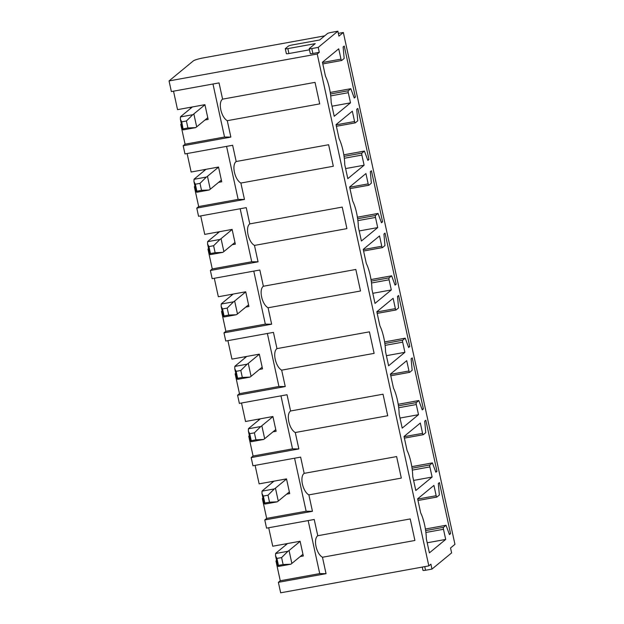<?xml version="1.0" encoding="UTF-8"?>
<svg xmlns="http://www.w3.org/2000/svg" width="624" height="624" viewBox="0 0 624 624"><rect width="100%" height="100%" fill="white"/><g stroke="black" fill="none" stroke-linecap="round" stroke-linejoin="round"><path stroke-width="0.94" d="M322.468 557.255L414.913 540.47L410.218 518.942L317.772 535.727C313.045 539.035 316.267 553.839 322.468 557.255L326.048 573.667L319.722 573.596L280.262 580.765L278.374 582.325L326.048 573.667M278.374 582.325L280.66 592.8L428.828 565.89L317.226 54.015L169.049 80.925L171.374 91.564L219.047 82.906L222.589 99.146L315.034 82.36L319.722 103.888L227.276 120.682L230.857 137.085L224.531 137.023L185.078 144.191L183.183 145.743L230.857 137.085M183.183 145.743L184.969 153.933L232.643 145.275L236.184 161.515L328.63 144.729L333.325 166.257L240.88 183.05L244.46 199.454L238.134 199.391L198.674 206.56L196.786 208.112L244.46 199.454M196.786 208.112L198.565 216.302L246.238 207.644L249.779 223.883L342.225 207.098L346.921 228.626L254.475 245.419L258.055 261.823L251.729 261.76L212.269 268.921L210.382 270.481L258.055 261.823M210.382 270.481L212.168 278.671L259.841 270.013L263.383 286.252L355.828 269.467L360.524 290.995L268.078 307.78L271.651 324.191L265.325 324.129L225.872 331.289L223.977 332.849L271.651 324.191M223.977 332.849L225.763 341.032L273.437 332.381L276.978 348.621L369.424 331.835L374.119 353.363L281.674 370.149L285.254 386.56L278.928 386.498L239.468 393.658L237.58 395.218L285.254 386.56M237.58 395.218L239.366 403.4L287.032 394.742L290.581 410.99L383.027 394.204L387.715 415.732L295.269 432.518L298.849 448.929L292.523 448.867L253.071 456.027L251.176 457.587L298.849 448.929M251.176 457.587L252.962 465.769L300.635 457.111L304.177 473.359L396.622 456.573L401.318 478.101L308.872 494.887L312.445 511.298L306.127 511.228L266.666 518.396L264.779 519.956L312.445 511.298M264.779 519.956L266.557 528.138L314.231 519.48L317.772 535.727M308.162 520.588L319.722 573.596M255.107 465.379L259.132 483.857L286.517 478.889L289.723 493.615L286.611 494.185M249.366 435.716L248.75 436.223L253.071 456.027M241.511 403.01L245.536 421.489L272.914 416.52L276.128 431.246L273.016 431.816M235.763 373.347L235.147 373.854L239.468 393.658M227.908 340.649L231.941 359.12L259.319 354.151L262.532 368.878L259.42 369.447M222.167 310.978L221.551 311.485L225.872 331.289M214.313 278.281L218.338 296.751L245.716 291.782L248.929 306.517L245.817 307.078M208.572 248.609L207.956 249.116L212.269 268.921M200.71 215.912L204.742 234.382L232.12 229.414L235.334 244.148L232.222 244.709M194.969 186.241L194.353 186.748L198.674 206.56M187.114 153.543L191.139 172.013L218.525 167.045L221.731 181.779L218.618 182.341M181.373 123.872L180.757 124.379L185.078 144.191M303.03 554.635L302.398 554.752M289.435 492.266L288.803 492.383M275.831 429.897L275.2 430.014M262.236 367.528L261.604 367.645M248.633 305.159L248.001 305.276M235.037 242.791L234.406 242.908M221.442 180.422L220.81 180.539M207.839 118.053L207.207 118.17M285.511 543.902L285.761 545.033M276.643 560.828L275.948 560.96L280.262 580.765M268.702 527.748L272.735 546.226L300.113 541.25L303.326 555.984L300.214 556.553M271.916 481.533L272.165 482.664M258.32 419.164L258.562 420.295M244.717 356.803L244.967 357.926M231.122 294.434L231.364 295.558M217.519 232.066L217.768 233.189M203.923 169.697L204.173 170.82M190.328 107.328L190.57 108.451M173.519 91.174L177.544 109.645L204.922 104.676L208.135 119.41L205.023 119.972M169.049 80.925L193.315 60.91A8.455 1.131 -12.3 0 1 203.221 57.923L324.667 35.864M275.948 560.96L276.565 560.453M262.961 498.085L262.345 498.592L266.666 518.396M450.567 533.676L449.452 534.589L446.012 525.275L443.5 527.335A1.693 0.421 79.7 0 0 443.485 529.277L445.7 539.425L429.398 552.864L426.34 538.847A20.288 5.078 79.7 0 0 420.677 512.866L417.62 498.849L433.922 485.41L436.168 495.721A1.693 0.421 79.7 0 0 436.847 497.078A1.693 0.421 79.7 0 0 436.901 497.047L439.358 495.027L438.321 483.522L439.429 482.602L450.567 533.676L449.218 533.918M445.7 539.425L427.198 542.786M317.226 54.015L319.293 52.299L318.224 47.393L311.782 48.563A3.385 0.452 -12.3 0 1 309.223 48.672A3.385 0.452 -12.3 0 1 309.301 48.532L315.229 43.649L287.851 48.617A3.385 0.452 -12.3 0 1 285.293 48.727A3.385 0.452 -12.3 0 1 285.371 48.594L288.335 46.153A3.385 0.452 -12.3 0 1 292.297 44.951L319.675 39.983L327.46 33.563A3.385 0.452 -12.3 0 1 331.422 32.37L337.865 31.2L318.224 47.393M338.341 33.384L343.34 32.479L454.951 544.354L450.544 547.989L451.612 552.903L431.972 569.088L430.903 564.182L428.828 565.89M343.34 32.479L338.933 36.114L337.865 31.2M422.573 433.352A1.693 0.421 79.7 0 0 423.244 434.71A1.693 0.421 79.7 0 0 423.298 434.678L425.755 432.658L424.718 421.153L425.833 420.233L436.964 471.307L435.856 472.228L432.409 462.907L429.905 464.966A1.693 0.421 79.7 0 0 429.889 466.908L432.104 477.056L415.802 490.503L412.745 476.479A20.288 5.078 79.7 0 0 407.082 450.497L404.024 436.48L420.326 423.041L422.573 433.352L404.071 436.706M408.977 370.984A1.693 0.421 79.7 0 0 409.648 372.341A1.693 0.421 79.7 0 0 409.703 372.317L412.16 370.289L411.122 358.784L412.23 357.864L423.368 408.938L422.261 409.859L418.813 400.538L416.302 402.597A1.693 0.421 79.7 0 0 416.294 404.539L418.501 414.687L402.199 428.134L399.149 414.118A20.288 5.078 79.7 0 0 393.479 388.128L390.421 374.111L406.723 360.672L408.977 370.984L390.476 374.338M395.374 308.615A1.693 0.421 79.7 0 0 396.045 309.972A1.693 0.421 79.7 0 0 396.1 309.949L398.557 307.921L397.527 296.416L398.635 295.495L409.773 346.57L408.658 347.49L405.21 338.169L402.706 340.228A1.693 0.421 79.7 0 0 402.691 342.17L404.906 352.318L388.604 365.765L385.546 351.749A20.288 5.078 79.7 0 0 379.883 325.759L376.826 311.743L393.128 298.303L395.374 308.615L376.873 311.977M381.779 246.246A1.693 0.421 79.7 0 0 382.45 247.603A1.693 0.421 79.7 0 0 382.504 247.58L384.961 245.552L383.924 234.047L385.039 233.126L396.17 284.201L395.062 285.121L391.615 275.808L389.111 277.859A1.693 0.421 79.7 0 0 389.095 279.802L391.31 289.949L375.008 303.397L371.951 289.38A20.288 5.078 79.7 0 0 366.28 263.39L363.23 249.374L379.525 235.934L381.779 246.246L363.277 249.608M368.176 183.877A1.693 0.421 79.7 0 0 368.854 185.234A1.693 0.421 79.7 0 0 368.909 185.211L371.366 183.183L370.328 171.678L371.436 170.758L382.574 221.832L381.459 222.752L378.019 213.439L375.508 215.491A1.693 0.421 79.7 0 0 375.492 217.433L377.707 227.588L361.405 241.028L358.348 227.011A20.288 5.078 79.7 0 0 352.685 201.022L349.627 187.005L365.929 173.566L368.176 183.877L349.682 187.239M354.58 121.508A1.693 0.421 79.7 0 0 355.251 122.866A1.693 0.421 79.7 0 0 355.306 122.842L357.763 120.814L356.725 109.309L357.841 108.397L368.979 159.463L367.864 160.384L364.416 151.07L361.912 153.122A1.693 0.421 79.7 0 0 361.897 155.064L364.112 165.22L347.81 178.659L344.752 164.642A20.288 5.078 79.7 0 0 339.089 138.653L336.032 124.636L352.334 111.197L354.58 121.508L336.079 124.87M322.429 62.267L338.731 48.828L340.985 59.14A1.693 0.421 79.7 0 0 341.656 60.497A1.693 0.421 79.7 0 0 341.71 60.473L344.167 58.445L343.13 46.94L344.237 46.028L355.376 97.094L354.268 98.015L350.821 88.702L348.309 90.753A1.693 0.421 79.7 0 0 348.301 92.695L350.509 102.851L334.207 116.29L331.157 102.274A20.288 5.078 79.7 0 0 325.486 76.284L322.429 62.267M295.269 432.518C289.068 429.101 285.847 414.297 290.581 410.99M280.964 395.85L292.523 448.867M248.75 436.223L249.444 436.098M423.368 408.938L422.019 409.188M418.501 414.687L400.007 418.049M268.078 307.78C261.869 304.364 258.656 289.559 263.383 286.252M253.773 271.112L265.325 324.129M221.551 311.485L222.253 311.36M396.17 284.201L394.82 284.45M391.31 289.949L372.809 293.311M240.88 183.05C234.671 179.626 231.457 164.822 236.184 161.515M226.574 146.375L238.134 199.391M194.353 186.748L195.055 186.623M368.979 159.463L367.63 159.713M364.112 165.22L345.61 168.574M431.972 569.088L425.537 570.258L424.741 566.631M422.253 567.083L422.971 570.367A3.385 0.452 -12.3 0 0 425.537 570.258M212.971 84.006L224.531 137.023M180.757 124.379L181.451 124.254M227.276 120.682C221.075 117.257 217.854 102.453 222.589 99.146M319.293 52.299L312.858 53.469L311.782 48.563M309.223 48.672L310.292 53.578A3.385 0.452 -12.3 0 0 312.858 53.469M309.465 49.803L288.928 53.531L287.851 48.617M285.293 48.727L286.361 53.641A3.385 0.452 -12.3 0 0 288.928 53.531M355.376 97.094L354.026 97.344M350.509 102.851L332.015 106.205M377.707 227.588L359.206 230.942M382.574 221.832L381.225 222.082M207.956 249.116L208.65 248.992M240.17 208.744L251.729 261.76M254.475 245.419C248.274 241.995 245.053 227.191 249.779 223.883M404.906 352.318L386.404 355.68M409.773 346.57L408.424 346.819M235.147 373.854L235.849 373.729M267.368 333.481L278.928 386.498M281.674 370.149C275.473 366.733 272.251 351.928 276.978 348.621M432.104 477.056L413.603 480.418M436.964 471.307L435.614 471.549M262.345 498.592L263.047 498.467M294.567 458.219L306.127 511.228M308.872 494.887C302.671 491.47 299.442 476.666 304.177 473.359M207.769 117.71L196.677 126.859A43.033 5.772 -12.3 0 1 195.585 127.631L187.925 127.967L186.404 120.994L192.769 114.699L180.422 116.945L180.383 119.34L181.732 121.844L183.238 129.878L182.598 129.503L180.375 119.309M186.404 120.994L181.732 121.844M192.769 114.699A43.033 5.772 -12.3 0 0 193.853 113.927L204.945 104.777M187.925 127.967L183.253 128.817M195.585 127.631L183.238 129.878M180.422 116.945A43.033 5.772 -12.3 0 1 181.132 116.236L192.395 106.954M221.364 180.079L210.272 189.22A43.033 5.772 -12.3 0 1 209.18 190L201.521 190.336L200 183.362L206.365 177.068L194.017 179.314L193.978 181.709L195.335 184.213L196.856 191.186L196.841 192.247L196.193 191.872M200 183.362L195.335 184.213M206.365 177.068A43.033 5.772 -12.3 0 0 207.457 176.296L218.548 167.146M201.521 190.336L196.856 191.186M209.18 190L196.841 192.247M194.017 179.314A43.033 5.772 -12.3 0 1 194.735 178.604L205.99 169.322M234.959 242.447L223.876 251.589A43.033 5.772 -12.3 0 1 222.784 252.369L215.124 252.704L213.603 245.731L219.96 239.437L207.613 241.683L207.581 244.078L208.931 246.581L210.452 253.555L210.436 254.615L209.797 254.241M213.603 245.731L208.931 246.581M219.96 239.437A43.033 5.772 -12.3 0 0 221.052 238.657L232.144 229.515M215.124 252.704L210.452 253.555M222.784 252.369L210.436 254.615M207.613 241.683A43.033 5.772 -12.3 0 1 208.33 240.973L219.586 231.691M248.563 304.816L237.471 313.958A43.033 5.772 -12.3 0 1 236.379 314.738L228.719 315.073L227.198 308.1L233.563 301.805L221.216 304.052L221.177 306.446L222.526 308.95L224.047 315.923L224.032 316.984L223.392 316.602M227.198 308.1L222.526 308.95M233.563 301.805A43.033 5.772 -12.3 0 0 234.655 301.025L245.739 291.884M228.719 315.073L224.047 315.923M236.379 314.738L224.032 316.984M221.216 304.052A43.033 5.772 -12.3 0 1 221.926 303.342L233.189 294.06M262.158 367.185L251.074 376.327A43.033 5.772 -12.3 0 1 249.982 377.107L242.323 377.442L240.802 370.469L247.159 364.174L234.811 366.421L234.78 368.815L236.129 371.319L237.65 378.292L237.635 379.353L236.995 378.971M240.802 370.469L236.129 371.319M247.159 364.174A43.033 5.772 -12.3 0 0 248.251 363.394L259.342 354.253M242.323 377.442L237.65 378.292M249.982 377.107L237.635 379.353M234.811 366.421A43.033 5.772 -12.3 0 1 235.529 365.711L246.784 356.421M275.761 429.554L264.67 438.695A43.033 5.772 -12.3 0 1 263.578 439.475L255.918 439.811L254.397 432.838L260.754 426.543L248.414 428.789L248.375 431.184L249.725 433.68L251.246 440.661L251.23 441.722L250.591 441.34M254.397 432.838L249.725 433.68M260.754 426.543A43.033 5.772 -12.3 0 0 261.846 425.763L272.938 416.621M255.918 439.811L251.246 440.661M263.578 439.475L251.23 441.722M248.414 428.789A43.033 5.772 -12.3 0 1 249.124 428.072L260.387 418.79M289.357 491.923L278.265 501.064A43.033 5.772 -12.3 0 1 277.173 501.844L269.513 502.18L267.992 495.206L274.357 488.912L262.01 491.158L261.971 493.553L263.328 496.049L264.849 503.022L264.833 504.083L264.186 503.708M267.992 495.206L263.328 496.049M274.357 488.912A43.033 5.772 -12.3 0 0 275.449 488.132L286.533 478.99M269.513 502.18L264.849 503.022M277.173 501.844L264.833 504.083M262.01 491.158A43.033 5.772 -12.3 0 1 262.727 490.441L273.983 481.159M302.952 554.291L291.868 563.433A43.033 5.772 -12.3 0 1 290.776 564.213L283.117 564.548L281.596 557.575L287.953 551.281L275.605 553.519L275.574 555.922L276.923 558.418L278.444 565.391L278.429 566.452L277.789 566.077M281.596 557.575L276.923 558.418M287.953 551.281A43.033 5.772 -12.3 0 0 289.045 550.501L300.136 541.359M283.117 564.548L278.444 565.391M290.776 564.213L278.429 566.452M275.605 553.519A43.033 5.772 -12.3 0 1 276.323 552.809L287.578 543.527M436.847 497.078L417.979 500.503L436.784 497.071M417.674 499.075L436.168 495.721M446.012 525.275L425.404 529.019L445.973 525.291M443.5 527.335L425.638 530.579M425.888 532.475L443.485 529.277M409.648 372.341L390.788 375.765L409.586 372.333M418.813 400.538L398.206 404.282L418.782 400.553M416.302 402.597L398.447 405.842M398.697 407.737L416.294 404.539M363.581 251.012L382.387 247.595M371.007 279.56L391.583 275.824L371.007 279.544M389.111 277.859L371.249 281.104M371.498 283L389.095 279.802M355.251 122.866L336.391 126.29L355.189 122.866M364.416 151.07L343.808 154.814L364.385 151.086M361.912 153.122L344.05 156.367M344.3 158.262L361.897 155.064M340.985 59.14L322.483 62.501M341.656 60.497L322.795 63.921L341.593 60.497M330.213 92.453L350.789 88.717M348.309 90.753L330.455 93.998M330.704 95.893L348.301 92.695M375.492 217.433L357.895 220.631M357.646 218.735L375.508 215.491M377.98 213.455L357.412 217.191L378.019 213.439M368.792 185.227L349.986 188.643L368.854 185.234M402.691 342.17L385.094 345.368M384.844 343.473L402.706 340.228M405.179 338.192L384.61 341.929L405.21 338.169M395.99 309.964L377.185 313.381M429.889 466.908L412.292 470.106M412.043 468.211L429.905 464.966M432.377 462.922L411.801 466.658M423.181 434.702L404.383 438.118L423.244 434.71M196.677 126.859L193.853 113.927M210.272 189.22L207.457 176.296M223.876 251.589L221.052 238.657M237.471 313.958L234.655 301.025M251.074 376.327L248.251 363.394M264.67 438.695L261.846 425.763M278.265 501.064L275.449 488.132M291.868 563.433L289.045 550.501M363.589 251.027L382.45 247.603M330.213 92.446L350.821 88.702M377.185 313.396L396.045 309.972M411.801 466.651L432.409 462.907M196.201 191.903L193.978 181.678M209.804 254.272L207.574 244.046M223.4 316.641L221.169 306.415M237.003 379.01L234.772 368.784M250.598 441.379L248.368 431.153M264.194 503.747L261.971 493.522M277.797 566.116L275.566 555.89"/></g></svg>
